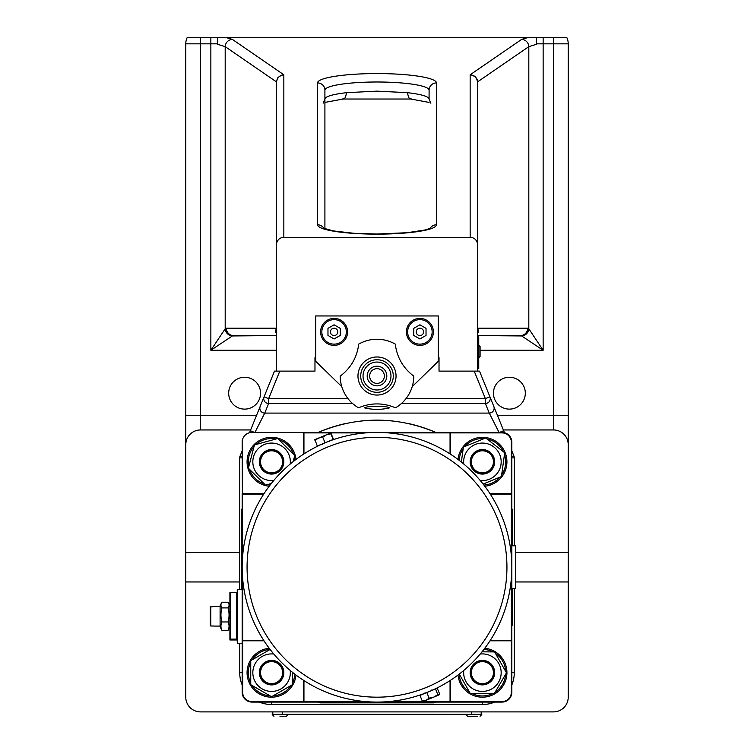 <?xml version="1.0" encoding="UTF-8"?>
<svg xmlns="http://www.w3.org/2000/svg" width="754" height="754" viewBox="0 0 754 754"><rect width="100%" height="100%" fill="white"/><g stroke="black" fill="none" stroke-linecap="round" stroke-linejoin="round"><path stroke-width="1.13" d="M478.743 345.379L480.091 346.586L480.091 356.416L480.091 346.595L478.875 345.379L478.875 357.632L480.091 356.416L478.743 357.632M477.518 336.793L478.743 336.793L478.743 368.668L477.518 368.668M340.224 335.426L334.097 338.97L327.971 335.426L327.971 328.348L334.097 324.814L340.224 328.348L340.224 335.426M330.422 331.892A3.676 3.676 0 0 1 335.935 328.706A3.676 3.676 0 0 1 335.935 335.078A3.676 3.676 0 0 1 330.422 331.892M321.835 331.892A12.262 12.262 0 0 1 340.224 321.279A12.262 12.262 0 0 1 340.224 342.505A12.262 12.262 0 0 1 321.835 331.892M406.415 331.892A13.487 13.487 0 0 1 426.641 320.214A13.487 13.487 0 0 1 426.641 343.57A13.487 13.487 0 0 1 406.415 331.892M320.61 331.892A13.487 13.487 0 0 1 340.836 320.214A13.487 13.487 0 0 1 340.836 343.57A13.487 13.487 0 0 1 320.61 331.892M341.798 386.651L315.709 361.307L315.709 315.954L438.291 315.954L438.291 361.307L412.202 386.651M438.291 357.632L439.026 357.632L439.026 371.119L477.518 371.119L477.518 82.309L477.518 244.758A7.446 7.351 -90 0 0 470.157 237.312L283.843 237.312L283.843 74.778L280.639 75.466L277.547 78.039L276.294 82.309L276.294 328.216L275.512 331.553L276.482 333.739M315.709 357.632L314.974 357.632L314.974 371.119L276.482 371.119L276.482 244.758A7.446 7.351 -90 0 1 283.843 237.312M515.519 552.531L568.224 552.531L568.224 581.956L515.519 581.956M239.715 581.956L185.776 581.956L185.776 552.531L239.715 552.531M568.224 581.956L568.224 697.177A14.712 14.712 0 0 1 553.511 711.889L200.489 711.889A14.712 14.712 0 0 1 185.776 697.177L185.776 581.956M503.352 429.95L553.511 429.95A14.712 14.712 0 0 1 568.224 444.662L568.224 43.826A14.712 14.712 0 0 0 566.885 37.7L187.115 37.7A14.712 14.712 0 0 0 185.776 43.826L185.776 444.662A14.712 14.712 0 0 1 200.489 429.95L250.648 429.95M568.224 444.662L568.224 552.531M244.616 409.12A15.938 15.938 0 0 1 230.818 385.209A15.938 15.938 0 0 1 258.415 385.209A15.938 15.938 0 0 1 244.616 409.12M509.384 409.12A15.938 15.938 0 0 1 495.585 385.209A15.938 15.938 0 0 1 523.182 385.209A15.938 15.938 0 0 1 509.384 409.12M536.358 43.826L536.358 37.7L536.358 44.316L536.358 43.826L553.511 43.826L553.511 37.7M477.518 333.758L478.488 331.553L477.706 328.216L477.697 81.79L528.808 46.644L536.358 44.316M521.645 335.945L477.518 335.568L520.496 335.568A7.351 7.163 90 0 0 527.659 328.216L528.808 328.782A7.351 6.993 135 0 1 521.645 335.945L543.144 350.28L528.808 328.782L528.808 46.644A7.351 7.078 -124.5 0 0 521.645 39.378L470.157 74.778L472.541 75.249L475.265 76.993L476.707 78.963L477.706 82.309M232.355 39.378A7.351 7.078 124.5 0 0 225.192 46.644L276.303 81.79A7.351 1.131 2.1 0 1 276.492 82.045L277.293 78.963L278.735 76.993L281.459 75.249L283.843 74.778L232.355 39.378L226.539 37.7M217.652 44.316L225.192 46.644L225.192 328.782A7.351 6.993 45 0 0 232.355 335.945L276.482 335.568L233.504 335.568A7.351 7.163 90 0 1 226.341 328.216L225.192 328.782L210.856 350.28L232.355 335.945M217.642 44.316L217.642 37.7L217.642 44.316M185.776 552.531L185.776 444.662M324.908 228.83L324.908 90.188A52.092 8.19 180 0 1 377 81.998A52.092 8.19 180 0 1 429.092 90.188L429.092 99.113C428.621 96.437 421.382 94.288 407.367 92.667L408.64 97.539L410.016 98.793L411.646 98.991M407.367 92.667L377 91.14L346.633 92.667C332.618 94.288 325.379 96.437 324.908 99.113L324.908 229.291M317.547 82.921L317.547 224.786A59.453 9.35 0 0 0 377 234.136A59.453 9.35 0 0 0 436.453 224.786L436.453 82.921A59.453 9.35 0 0 0 377 73.572A59.453 9.35 0 0 0 317.547 82.921A7.351 7.267 180 0 1 324.908 90.188L324.908 99.113L323.164 103.166M276.294 82.309L276.482 244.758M477.508 82.045A7.351 1.131 -2.1 0 1 477.697 81.79L477.207 79.453L475.397 76.814L473.361 75.466L470.157 74.778L470.157 237.312M407.641 331.892A12.262 12.262 0 0 1 426.029 321.279A12.262 12.262 0 0 1 426.029 342.505A12.262 12.262 0 0 1 407.641 331.892M413.776 335.426L413.776 328.348L419.903 324.814L426.029 328.348L426.029 335.426L419.903 338.97L413.776 335.426M416.227 331.892A3.676 3.676 0 0 1 421.74 328.706A3.676 3.676 0 0 1 421.74 335.078A3.676 3.676 0 0 1 416.227 331.892M326.812 442.098L317.311 446.019L314.842 439.61L318.565 438.074L314.974 440.383L314.842 439.62M331.157 433.682L333.485 439.318L323.994 443.258M322.863 443.748L322.382 443.965A134.834 134.834 0 0 1 328.81 441.307M328.442 441.448L327.952 441.637M330.695 433.05L330.827 433.823L326.482 434.794L330.704 433.041M333.155 439.459L330.827 433.823M326.482 434.794L322.731 437.169L318.565 438.074L326.482 434.794M325.068 442.805L322.731 437.169M501.57 515.642A134.834 134.834 0 0 0 270.026 485.161A134.834 134.834 0 0 0 359.404 700.928A134.834 134.834 0 0 0 501.57 515.642M242.656 494.19L263.674 494.19A134.834 134.834 0 0 0 242.656 555.755L242.166 442.212A9.802 9.802 0 0 1 251.968 432.41L303.457 432.41L303.947 432.9L303.947 453.917A134.834 134.834 0 0 1 322.109 444.087M329.093 441.203L329.083 441.184A134.834 134.834 0 0 1 365.511 432.9L303.947 432.9M263.674 640.297A134.834 134.834 0 0 1 242.656 578.733L242.656 640.297L263.674 640.297M511.344 578.733A134.834 134.834 0 0 1 490.326 640.297L511.344 640.297L511.344 578.733M423.446 701.38L422.268 701.041L426.01 700.325L423.296 701.446L422.268 701.041L419.94 695.405L431.618 690.523M424.907 693.284L425.558 693.039M428.602 691.814L437.263 688.232L439.601 693.859L439.007 694.934L439.601 693.859M439.007 694.934L426.01 700.325L429.158 698.185L433.786 697.101L437.82 694.594L439.007 694.934M426.83 692.549L429.158 698.185M435.492 688.967L437.82 694.594M334.154 444.577L330.695 445.84M323.9 448.658L321.063 449.968M430.1 685.838L423.314 688.647M490.326 494.19L511.344 494.19L511.344 555.755M388.489 432.9L450.053 432.9L450.053 453.917M365.511 701.588L303.947 701.588L303.947 680.57M450.053 680.57L450.053 701.588L388.489 701.588M263.985 493.7L242.166 493.7L242.166 640.787L242.656 640.297M263.985 640.787L242.166 640.787L242.166 692.276A9.802 9.802 0 0 0 251.968 702.078L450.543 702.078L450.053 701.588M242.166 589.308L237.256 589.308L237.256 643.247L242.166 643.247M237.256 592.587L229.904 592.587L229.904 639.138L237.256 639.138M237.256 639.967L229.904 639.967L229.904 639.138M229.904 639.967L229.904 606.819M229.904 600.099L229.904 605.01M228.057 607.903L221.949 607.903A25.391 10.217 180 0 1 221.516 602.889A25.391 10.217 180 0 1 221.949 602.21L228.057 602.21A25.391 10.217 180 0 1 228.481 602.889A25.391 10.217 180 0 1 228.057 607.903A25.391 25.24 180 0 1 228.057 621.965A25.391 15.023 -0 0 1 228.057 630.344A25.391 10.217 0 0 0 228.481 629.665A28.19 28.19 0 0 0 229.904 626.602M221.516 602.889A28.19 28.19 0 0 0 220.102 605.943L220.102 626.602A28.19 28.19 0 0 0 221.516 629.665A25.391 10.217 0 0 0 221.949 630.344A25.391 15.023 -0 0 1 221.949 621.965A25.391 25.24 180 0 1 221.949 607.903M228.057 630.344L221.949 630.344M228.057 621.965L221.949 621.965M213.966 626.009L210.781 626.009L210.781 606.546L210.291 607.036L213.966 606.546M210.291 625.509L210.781 626.009L210.291 625.509L210.291 607.036M450.543 680.259L450.543 702.078L502.032 702.078A9.802 9.802 0 0 0 511.834 692.276L511.834 442.212A9.802 9.802 0 0 0 502.032 432.41L303.457 432.41L303.457 454.228M303.947 701.588L303.457 702.078L303.457 680.259M450.543 432.9L502.032 432.9A9.312 9.312 0 0 1 511.344 442.212L511.344 493.7M511.344 640.787L511.344 692.276A9.312 9.312 0 0 1 502.032 701.588L450.543 701.588M303.457 701.588L251.968 701.588A9.312 9.312 0 0 1 242.656 692.276L242.656 640.787M490.015 640.787L511.834 640.787L511.344 640.297M490.015 493.7L511.834 493.7L511.344 494.19M450.543 454.228L450.543 432.41L450.053 432.9M511.834 588.695L515.519 588.695L515.519 545.792L511.834 545.792M511.834 508.46L512.626 510.307L512.626 545.792M512.626 588.695L512.626 624.18L511.834 626.027M435.784 432.41A147.096 147.096 0 0 0 409.111 423.691M392.872 421.005A147.096 147.096 0 0 0 361.128 421.005M344.889 423.691A147.096 147.096 0 0 0 318.216 432.41M241.374 589.308L241.374 510.307L242.166 508.46M435.784 702.078L433.936 702.869L320.064 702.869L318.216 702.078M514.285 672.662A31.875 31.875 0 0 1 511.834 684.924A31.875 31.875 0 0 0 514.285 672.662L514.285 588.695L514.285 672.662L511.834 672.662M514.285 545.792L514.285 457.876L514.285 545.792M511.834 456.886L513.926 456.038A4.901 4.901 0 0 1 514.285 457.876L511.834 457.876M504.473 432.711L479.506 371.119L477.518 371.119M513.926 456.038L511.834 450.873M438.291 359.347L439.026 360.082L438.291 360.082M315.709 359.347L314.974 360.082L315.709 360.082M276.482 371.119L274.494 371.119L250.337 430.713L254.503 432.41M474.209 371.119L485.378 398.659L489.921 396.821A4.901 4.863 157.9 0 1 485.378 403.522L489.261 413.098A4.901 4.863 -22.1 0 0 493.804 406.387M254.956 432.41L264.739 413.098L489.261 413.098L499.044 432.41M499.497 432.41L503.663 430.713M317.868 432.56C357.292 416.029 396.708 416.029 436.132 432.56M259.687 407.66L264.079 396.821L268.622 398.659L279.791 371.119M260.196 406.387A4.901 4.863 22.1 0 0 264.739 413.098L268.622 403.522A4.901 4.863 -157.9 0 1 264.079 396.821M250.337 430.713L249.527 432.711M242.166 450.873L240.074 456.038L242.166 456.886M242.166 457.876L239.715 457.876L239.715 589.308L239.715 457.876A4.901 4.901 0 0 1 240.074 456.038M377 406.34C384.512 406.434 388.64 406.953 389.384 407.886C381.128 409.874 372.872 409.874 364.616 407.886C365.36 406.953 369.488 406.434 377 406.34M239.715 643.247L239.715 672.662L239.715 643.247M482.419 704.528L271.581 704.528L482.419 704.528A31.875 31.875 0 0 0 494.681 702.078A31.875 31.875 0 0 1 482.419 704.528L482.419 702.078M239.715 672.662A31.875 31.875 0 0 0 242.166 684.924A31.875 31.875 0 0 1 239.715 672.662L242.166 672.662M259.319 702.078A31.875 31.875 0 0 0 271.581 704.528A31.875 31.875 0 0 1 259.319 702.078M295.983 459.459A24.514 24.514 0 0 0 271.581 437.311A24.514 24.514 0 0 0 247.095 460.637A24.514 24.514 0 0 0 269.216 486.226M256.021 444.492A23.289 23.289 0 0 1 276.077 438.969M278.81 439.686A23.289 23.289 0 0 1 293.617 454.294M294.371 457.009A23.289 23.289 0 0 1 294.823 460.336M270.092 485.067A23.289 23.289 0 0 1 267.086 484.681M264.352 483.964A23.289 23.289 0 0 1 249.546 469.356M248.792 466.641A23.289 23.289 0 0 1 254.041 446.509M271.308 483.512L265.512 485.114L248.386 468.215L254.447 444.926L277.651 438.536L294.776 455.435L293.165 461.637M290.205 464.059A18.756 18.756 0 0 0 258.226 448.658A18.756 18.756 0 0 0 273.815 480.449M280.186 453.097A12.262 12.262 0 0 0 260.941 455.746A12.262 12.262 0 0 0 268.433 473.672A12.262 12.262 0 0 0 280.186 453.097M283.061 461.825A11.48 11.48 0 0 0 265.842 451.882A11.48 11.48 0 0 0 265.842 471.768A11.48 11.48 0 0 0 283.061 461.825M282.618 461.825A11.037 11.037 0 0 1 266.068 471.382A11.037 11.037 0 0 1 266.068 452.268A11.037 11.037 0 0 1 282.618 461.825M269.216 648.261A24.514 24.514 0 0 0 247.076 673.454A24.514 24.514 0 0 0 270.79 697.167A24.514 24.514 0 0 0 295.983 675.028M294.823 674.142A23.289 23.289 0 0 1 292.42 683.067M291.006 685.509A23.289 23.289 0 0 1 272.995 695.904M270.168 695.904A23.289 23.289 0 0 1 252.156 685.509M250.743 683.067A23.289 23.289 0 0 1 250.743 662.257M252.156 659.816A23.289 23.289 0 0 1 270.092 649.42M292.42 672.257L292.42 684.689L271.581 696.724L250.743 684.689L250.743 660.627L270.121 649.448M273.815 654.038A18.756 18.756 0 0 0 252.844 673.407A18.756 18.756 0 0 0 273.071 691.361A18.756 18.756 0 0 0 290.205 670.429M283.843 672.662A12.262 12.262 0 0 0 267.613 661.06A12.262 12.262 0 0 0 261.892 680.165A12.262 12.262 0 0 0 283.843 672.662M281.167 678.977A11.48 11.48 0 0 0 272.26 661.201A11.48 11.48 0 0 0 261.318 677.808A11.48 11.48 0 0 0 281.167 678.977M280.79 678.732A11.037 11.037 0 0 1 261.723 677.601A11.037 11.037 0 0 1 272.232 661.644A11.037 11.037 0 0 1 280.79 678.732M484.784 486.226A24.514 24.514 0 0 0 506.905 460.637A24.514 24.514 0 0 0 482.419 437.311A24.514 24.514 0 0 0 458.017 459.459M464.916 446.462A23.289 23.289 0 0 1 484.172 438.602M486.971 438.988A23.289 23.289 0 0 1 503.408 451.731M504.473 454.351A23.289 23.289 0 0 1 501.655 474.963M499.921 477.188A23.289 23.289 0 0 1 483.908 485.067M459.177 460.336A23.289 23.289 0 0 1 463.182 448.687M461.354 462.051L463.408 447.075L485.689 437.989L504.699 452.73L501.429 476.575L483.116 484.049M480.185 480.449A18.756 18.756 0 0 0 497.235 473.323A18.756 18.756 0 0 0 487.423 443.748A18.756 18.756 0 0 0 463.795 464.059M474.907 471.514A12.262 12.262 0 0 0 493.747 466.5A12.262 12.262 0 0 0 483.927 449.657A12.262 12.262 0 0 0 474.907 471.514M483.832 450.43A11.48 11.48 0 0 0 471.844 466.302A11.48 11.48 0 0 0 491.58 468.743A11.48 11.48 0 0 0 483.832 450.43M483.776 450.873A11.037 11.037 0 0 1 491.222 468.47A11.037 11.037 0 0 1 472.258 466.123A11.037 11.037 0 0 1 483.776 450.873M458.017 675.028A24.514 24.514 0 0 0 483.21 697.167A24.514 24.514 0 0 0 506.924 673.454A24.514 24.514 0 0 0 484.784 648.261M483.908 649.42A23.289 23.289 0 0 1 492.975 651.899M495.406 653.332A23.289 23.289 0 0 1 505.68 671.428M505.651 674.246A23.289 23.289 0 0 1 495.114 692.181M492.664 693.576A23.289 23.289 0 0 1 471.863 693.426M469.422 691.993A23.289 23.289 0 0 1 459.177 674.142M482.013 651.824L494.605 651.918L506.481 672.841L494.294 693.586L470.232 693.407L459.261 674.076M463.795 670.429A18.756 18.756 0 0 0 481.674 691.399A18.756 18.756 0 0 0 501.156 671.918A18.756 18.756 0 0 0 480.185 654.038M493.078 666.611A12.262 12.262 0 0 0 475.227 662.728A12.262 12.262 0 0 0 473.342 680.9A12.262 12.262 0 0 0 493.078 666.611M491.024 680.259A11.48 11.48 0 0 0 484.69 661.409A11.48 11.48 0 0 0 471.533 676.319A11.48 11.48 0 0 0 491.024 680.259M490.694 679.957A11.037 11.037 0 0 1 471.957 676.178A11.037 11.037 0 0 1 484.605 661.852A11.037 11.037 0 0 1 490.694 679.957M413.776 376.142C403.117 368.056 396.962 357.387 395.284 344.116A36.776 36.776 0 0 0 358.716 344.116C357.066 357.302 350.949 367.933 340.384 376.02L340.224 376.142A36.776 36.776 0 0 0 358.508 407.81C370.836 402.617 383.164 402.617 395.492 407.81A36.776 36.776 0 0 0 413.776 376.142M390.977 376.02A13.977 13.977 0 0 0 370.016 363.918A13.977 13.977 0 0 0 370.016 388.122A13.977 13.977 0 0 0 390.977 376.02M380.732 385.087A9.802 9.802 0 0 0 382.994 368.254A9.802 9.802 0 0 0 367.283 374.71A9.802 9.802 0 0 0 380.732 385.087M379.799 382.825A7.351 7.351 0 0 1 369.714 375.04A7.351 7.351 0 0 1 381.496 370.195A7.351 7.351 0 0 1 379.799 382.825M300.544 714.34L288.103 714.34M322.335 714.34L318.084 714.585M316.426 714.34L300.62 714.34M318.188 714.34L316.426 714.585M338.829 714.34L322.335 714.585M343.466 714.34L338.028 714.585M367.801 714.34L363.07 714.585M371.637 714.34L367.801 714.585M373.107 714.34L371.637 714.585M377.481 714.34L373.107 714.585M381.807 714.34L378.206 714.34M394.342 714.34L392.24 714.585M393.522 714.34L394.898 714.34M398.725 714.34L394.898 714.585M404.945 714.34L398.725 714.585M408.988 714.34L405.284 714.34M427.565 714.585L422.956 714.34M430.261 714.34L426.887 714.34M434.643 714.34L430.261 714.585M436.453 714.34L433.757 714.585M441.015 714.34L437.452 714.34M448.187 714.34L443.569 714.34M454.681 714.34L448.187 714.585M459.299 714.34L454.681 714.585M344.927 714.34L343.466 714.585M354.87 714.34L348.923 714.585M346.482 714.34L344.927 714.585M349.724 714.34L346.482 714.585M359.319 714.34L354.87 714.585M359.583 714.34L358.518 714.585M363.701 714.34L359.988 714.34M388.791 714.34L385.36 714.34M392.825 714.34L388.791 714.585M410.44 714.34L409.724 714.34M411.995 714.34L410.44 714.585M413.277 714.34L411.995 714.585M418.574 714.34L413.277 714.585M385.614 714.585L382.646 714.34M422.523 714.34L418.574 714.585M460.864 714.34L459.299 714.585M464.257 714.34L460.864 714.585M406.133 714.585L404.86 714.585M410.157 714.585L408.809 714.585M360.431 714.585L359.583 714.585M423.183 714.585L421.882 714.585M443.88 714.585L440.176 714.585M437.631 714.585L436.377 714.585M378.631 714.585L377.066 714.585M382.787 714.585L382.014 714.585M272.807 711.889L272.807 714.34L481.193 714.34L481.193 711.889M468.931 714.34L464.257 714.585M279.97 716.3L286.369 716.3L279.97 716.3M286.369 716.3L288.132 714.538L272.807 714.34M477.734 716.3L467.631 716.3L477.734 716.3M481.193 714.34L468.931 714.538M543.144 37.7L543.144 350.28L480.091 350.28M527.461 37.7L521.645 39.378M568.224 415.247L553.511 415.247L553.511 43.826L568.224 43.826A14.712 14.712 0 0 0 566.885 37.7M187.115 37.7A14.712 14.712 0 0 0 185.776 43.826L210.856 43.826L210.856 350.28L276.482 350.28M346.633 92.667L345.36 97.539L343.984 98.793L342.354 98.991M317.547 224.786A7.351 7.267 0 0 1 323.937 228.443M436.453 224.786A7.351 7.267 180 0 0 430.063 228.443M429.092 90.188A7.351 7.267 -0 0 1 436.453 82.921M527.659 328.216L477.518 328.216M226.341 328.216L276.482 328.216M210.856 37.7L210.856 43.826L217.642 43.826M497.395 415.247L553.511 415.247L553.511 429.95M185.776 415.247L200.489 415.247L200.489 37.7M200.489 429.95L200.489 415.247L256.605 415.247M497.046 517.517A129.933 129.933 0 0 1 360.044 696.065A129.933 129.933 0 0 1 273.919 488.149A129.933 129.933 0 0 1 497.046 517.517M236.765 592.55L236.765 639.109M230.394 639.109L230.394 592.55M511.834 442.212L511.344 442.212M502.032 432.41L502.032 432.9M502.032 702.078L502.032 701.588M511.834 692.276L511.344 692.276M251.968 702.078L251.968 701.588M242.656 692.276L242.166 692.276M405.982 398.659L485.378 398.659L485.378 403.522L401.411 403.522M348.018 398.659L268.622 398.659L268.622 403.522L352.589 403.522M271.581 702.078L271.581 704.528M357.971 376.02A19.029 19.029 0 0 0 386.519 392.504A19.029 19.029 0 0 0 386.519 359.535A19.029 19.029 0 0 0 357.971 376.02M360.704 376.02A16.296 16.296 0 0 1 377 359.724A16.296 16.296 0 0 1 393.296 376.02A16.296 16.296 0 0 1 377 392.316A16.296 16.296 0 0 1 360.704 376.02M282.618 714.34L282.618 711.889M471.382 711.889L471.382 714.34M343.155 99.028L410.845 99.028L429.092 102.431M430.854 103.194L429.092 99.113M324.908 102.421L343.127 99.028M429.95 229.037L430.788 228.066L425.341 229.942L407.169 232.713L376.774 234.042L353.777 233.278L333.061 230.875L323.212 228.066L324.05 229.037M478.875 345.379L480.091 346.586L478.875 345.379M478.875 357.632L480.091 356.416L478.875 357.632M322.194 444.53L321.553 444.266M328.989 441.712L329.253 441.071M431.806 689.957L432.447 690.221M425.011 692.775L424.747 693.416M229.904 605.943A28.19 28.19 0 0 0 228.481 602.889M220.102 606.47L213.966 606.47M220.102 626.084L213.966 626.084M272.194 714.538L273.956 716.3M481.806 714.538L480.044 716.3M465.868 714.538L467.631 716.3"/></g></svg>
